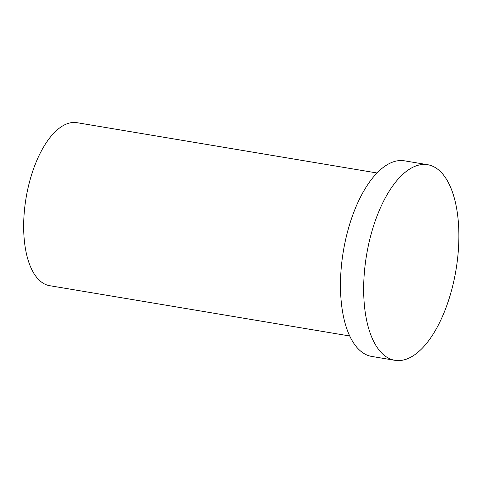 <?xml version="1.0" encoding="UTF-8"?>
<svg xmlns="http://www.w3.org/2000/svg" width="483" height="483" viewBox="0 0 483 483"><rect width="100%" height="100%" fill="white"/><g stroke="black" fill="none" stroke-linecap="round" stroke-linejoin="round"><path stroke-width="0.72" d="M349.704 335.981L49.671 285.688A82.635 37.771 -80.5 0 1 24.15 213.685A82.635 37.771 -80.5 0 1 61.975 126.329A82.635 37.771 -80.5 0 1 76.99 122.688L377.03 172.98M409.644 169.074A99.166 45.33 -80.5 0 1 427.666 164.709A99.166 45.33 -80.5 0 1 455.982 270.003A99.166 45.33 -80.5 0 1 394.883 360.312A99.166 45.33 -80.5 0 1 364.254 273.903A99.166 45.33 -80.5 0 1 409.644 169.074M394.883 360.312L371.687 356.424A99.166 45.33 -80.5 0 1 341.058 270.015A99.166 45.33 -80.5 0 1 386.448 165.186A99.166 45.33 -80.5 0 1 404.47 160.821L427.666 164.709"/></g></svg>

